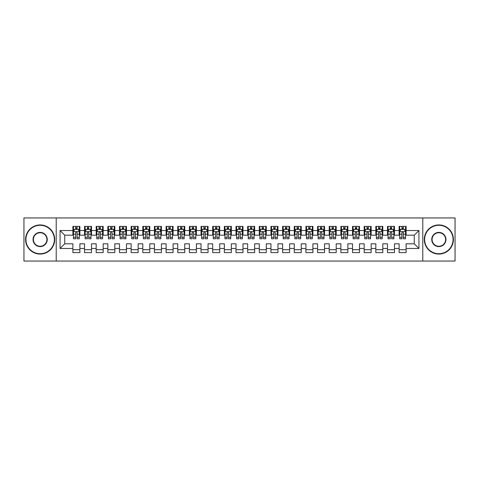 <?xml version="1.0" encoding="UTF-8"?>
<svg xmlns="http://www.w3.org/2000/svg" width="479" height="479" viewBox="0 0 479 479"><rect width="100%" height="100%" fill="white"/><g stroke="black" fill="none" stroke-linecap="round" stroke-linejoin="round"><path stroke-width="0.72" d="M422.777 261.055L455.05 261.055L455.05 217.945L422.777 217.945L422.777 261.055L56.223 261.055L56.223 217.945L23.95 217.945L23.95 261.055L56.223 261.055M422.777 217.945L56.223 217.945M60.067 248.469L60.067 230.531L72.886 230.531L72.886 235.189L64.731 235.189L64.731 243.811L60.067 248.469L72.886 248.469L72.886 252.607L79.879 252.607L79.879 248.469L84.538 248.469L84.538 252.607L91.525 252.607L91.525 248.469L96.189 248.469L96.189 252.607L103.177 252.607L103.177 248.469L107.841 248.469L107.841 252.607L114.828 252.607L114.828 248.469L119.493 248.469L119.493 252.607L126.48 252.607L126.48 248.469L131.144 248.469L131.144 252.607L138.132 252.607L138.132 248.469L142.796 248.469L142.796 252.607L149.783 252.607L149.783 248.469L154.448 248.469L154.448 252.607L161.435 252.607L161.435 248.469L166.099 248.469L166.099 252.607L173.087 252.607L173.087 248.469L177.745 248.469L177.745 252.607L184.738 252.607L184.738 248.469L189.397 248.469L189.397 252.607L196.39 252.607L196.39 248.469L201.048 248.469L201.048 252.607L208.042 252.607L208.042 248.469L212.7 248.469L212.7 252.607L219.693 252.607L219.693 248.469L224.352 248.469L224.352 252.607L231.345 252.607L231.345 248.469L236.003 248.469L236.003 252.607L242.997 252.607L242.997 248.469L247.655 248.469L247.655 252.607L254.648 252.607L254.648 248.469L259.307 248.469L259.307 252.607L266.3 252.607L266.3 248.469L270.958 248.469L270.958 252.607L277.952 252.607L277.952 248.469L282.61 248.469L282.61 252.607L289.603 252.607L289.603 248.469L294.262 248.469L294.262 252.607L301.255 252.607L301.255 248.469L305.913 248.469L305.913 252.607L312.901 252.607L312.901 248.469L317.565 248.469L317.565 252.607L324.552 252.607L324.552 248.469L329.217 248.469L329.217 252.607L336.204 252.607L336.204 248.469L340.868 248.469L340.868 252.607L347.856 252.607L347.856 248.469L352.52 248.469L352.52 252.607L359.507 252.607L359.507 248.469L364.172 248.469L364.172 252.607L371.159 252.607L371.159 248.469L375.823 248.469L375.823 252.607L382.811 252.607L382.811 248.469L387.475 248.469L387.475 252.607L394.462 252.607L394.462 248.469L399.121 248.469L399.121 252.607L406.114 252.607L406.114 243.811L414.269 243.811L414.269 235.189L406.114 235.189L406.114 230.531L418.933 230.531L418.933 248.469L406.114 248.469M406.114 230.531L406.114 226.393L399.121 226.393L399.121 230.531L394.462 230.531L394.462 226.393L387.475 226.393L387.475 230.531L382.811 230.531L382.811 226.393L375.823 226.393L375.823 230.531L371.159 230.531L371.159 226.393L364.172 226.393L364.172 230.531L359.507 230.531L359.507 226.393L352.52 226.393L352.52 230.531L347.856 230.531L347.856 226.393L340.868 226.393L340.868 230.531L336.204 230.531L336.204 226.393L329.217 226.393L329.217 230.531L324.552 230.531L324.552 226.393L317.565 226.393L317.565 230.531L312.901 230.531L312.901 226.393L305.913 226.393L305.913 230.531L301.255 230.531L301.255 226.393L294.262 226.393L294.262 230.531L289.603 230.531L289.603 226.393L282.61 226.393L282.61 230.531L277.952 230.531L277.952 226.393L270.958 226.393L270.958 230.531L266.3 230.531L266.3 226.393L259.307 226.393L259.307 230.531L254.648 230.531L254.648 226.393L247.655 226.393L247.655 230.531L242.997 230.531L242.997 226.393L236.003 226.393L236.003 230.531L231.345 230.531L231.345 226.393L224.352 226.393L224.352 230.531L219.693 230.531L219.693 226.393L212.7 226.393L212.7 230.531L208.042 230.531L208.042 226.393L201.048 226.393L201.048 230.531L196.39 230.531L196.39 226.393L189.397 226.393L189.397 230.531L184.738 230.531L184.738 226.393L177.745 226.393L177.745 230.531L173.087 230.531L173.087 226.393L166.099 226.393L166.099 230.531L161.435 230.531L161.435 226.393L154.448 226.393L154.448 230.531L149.783 230.531L149.783 226.393L142.796 226.393L142.796 230.531L138.132 230.531L138.132 226.393L131.144 226.393L131.144 230.531L126.48 230.531L126.48 226.393L119.493 226.393L119.493 230.531L114.828 230.531L114.828 226.393L107.841 226.393L107.841 230.531L103.177 230.531L103.177 226.393L96.189 226.393L96.189 230.531L91.525 230.531L91.525 226.393L84.538 226.393L84.538 230.531L79.879 230.531L79.879 226.393L72.886 226.393L72.886 230.531M394.462 248.469L394.462 243.811L399.121 243.811L399.121 248.469M418.933 230.531L414.269 235.189M382.811 248.469L382.811 243.811L387.475 243.811L387.475 248.469M399.121 230.531L399.121 235.189L394.462 235.189L394.462 230.531M371.159 248.469L371.159 243.811L375.823 243.811L375.823 248.469M387.475 230.531L387.475 235.189L382.811 235.189L382.811 230.531M359.507 248.469L359.507 243.811L364.172 243.811L364.172 248.469M375.823 230.531L375.823 235.189L371.159 235.189L371.159 230.531M347.856 248.469L347.856 243.811L352.52 243.811L352.52 248.469M364.172 230.531L364.172 235.189L359.507 235.189L359.507 230.531M336.204 248.469L336.204 243.811L340.868 243.811L340.868 248.469M352.52 230.531L352.52 235.189L347.856 235.189L347.856 230.531M324.552 248.469L324.552 243.811L329.217 243.811L329.217 248.469M340.868 230.531L340.868 235.189L336.204 235.189L336.204 230.531M312.901 248.469L312.901 243.811L317.565 243.811L317.565 248.469M329.217 230.531L329.217 235.189L324.552 235.189L324.552 230.531M301.255 248.469L301.255 243.811L305.913 243.811L305.913 248.469M317.565 230.531L317.565 235.189L312.901 235.189L312.901 230.531M289.603 248.469L289.603 243.811L294.262 243.811L294.262 248.469M305.913 230.531L305.913 235.189L301.255 235.189L301.255 230.531M277.952 248.469L277.952 243.811L282.61 243.811L282.61 248.469M294.262 230.531L294.262 235.189L289.603 235.189L289.603 230.531M266.3 248.469L266.3 243.811L270.958 243.811L270.958 248.469M282.61 230.531L282.61 235.189L277.952 235.189L277.952 230.531M254.648 248.469L254.648 243.811L259.307 243.811L259.307 248.469M270.958 230.531L270.958 235.189L266.3 235.189L266.3 230.531M242.997 248.469L242.997 243.811L247.655 243.811L247.655 248.469M259.307 230.531L259.307 235.189L254.648 235.189L254.648 230.531M231.345 248.469L231.345 243.811L236.003 243.811L236.003 248.469M247.655 230.531L247.655 235.189L242.997 235.189L242.997 230.531M219.693 248.469L219.693 243.811L224.352 243.811L224.352 248.469M236.003 230.531L236.003 235.189L231.345 235.189L231.345 230.531M208.042 248.469L208.042 243.811L212.7 243.811L212.7 248.469M224.352 230.531L224.352 235.189L219.693 235.189L219.693 230.531M196.39 248.469L196.39 243.811L201.048 243.811L201.048 248.469M212.7 230.531L212.7 235.189L208.042 235.189L208.042 230.531M184.738 248.469L184.738 243.811L189.397 243.811L189.397 248.469M201.048 230.531L201.048 235.189L196.39 235.189L196.39 230.531M173.087 248.469L173.087 243.811L177.745 243.811L177.745 248.469M189.397 230.531L189.397 235.189L184.738 235.189L184.738 230.531M161.435 248.469L161.435 243.811L166.099 243.811L166.099 248.469M177.745 230.531L177.745 235.189L173.087 235.189L173.087 230.531M149.783 248.469L149.783 243.811L154.448 243.811L154.448 248.469M166.099 230.531L166.099 235.189L161.435 235.189L161.435 230.531M138.132 248.469L138.132 243.811L142.796 243.811L142.796 248.469M154.448 230.531L154.448 235.189L149.783 235.189L149.783 230.531M126.48 248.469L126.48 243.811L131.144 243.811L131.144 248.469M142.796 230.531L142.796 235.189L138.132 235.189L138.132 230.531M114.828 248.469L114.828 243.811L119.493 243.811L119.493 248.469M131.144 230.531L131.144 235.189L126.48 235.189L126.48 230.531M103.177 248.469L103.177 243.811L107.841 243.811L107.841 248.469M119.493 230.531L119.493 235.189L114.828 235.189L114.828 230.531M91.525 248.469L91.525 243.811L96.189 243.811L96.189 248.469M107.841 230.531L107.841 235.189L103.177 235.189L103.177 230.531M79.879 248.469L79.879 243.811L84.538 243.811L84.538 248.469M96.189 230.531L96.189 235.189L91.525 235.189L91.525 230.531M64.731 243.811L72.886 243.811L72.886 248.469M84.538 230.531L84.538 235.189L79.879 235.189L79.879 230.531M399.121 229.303L399.708 229.303M405.533 229.303L406.114 229.303M387.475 229.303L388.056 229.303M393.882 229.303L394.462 229.303M375.823 229.303L376.404 229.303M382.23 229.303L382.811 229.303M364.172 229.303L364.753 229.303M370.578 229.303L371.159 229.303M352.52 229.303L353.101 229.303M358.927 229.303L359.507 229.303M340.868 229.303L341.449 229.303M347.275 229.303L347.856 229.303M329.217 229.303L329.797 229.303M335.623 229.303L336.204 229.303M317.565 229.303L318.146 229.303M323.972 229.303L324.552 229.303M305.913 229.303L306.494 229.303M312.32 229.303L312.901 229.303M294.262 229.303L294.842 229.303M300.668 229.303L301.255 229.303M282.61 229.303L283.191 229.303M289.017 229.303L289.603 229.303M270.958 229.303L271.539 229.303M277.365 229.303L277.952 229.303M259.307 229.303L259.887 229.303M265.713 229.303L266.3 229.303M247.655 229.303L248.236 229.303M254.062 229.303L254.648 229.303M236.003 229.303L236.59 229.303M242.41 229.303L242.997 229.303M224.352 229.303L224.938 229.303M230.764 229.303L231.345 229.303M212.7 229.303L213.287 229.303M219.113 229.303L219.693 229.303M201.048 229.303L201.635 229.303M207.461 229.303L208.042 229.303M189.397 229.303L189.983 229.303M195.809 229.303L196.39 229.303M177.745 229.303L178.332 229.303M184.158 229.303L184.738 229.303M166.099 229.303L166.68 229.303M172.506 229.303L173.087 229.303M154.448 229.303L155.028 229.303M160.854 229.303L161.435 229.303M142.796 229.303L143.377 229.303M149.203 229.303L149.783 229.303M131.144 229.303L131.725 229.303M137.551 229.303L138.132 229.303M119.493 229.303L120.073 229.303M125.899 229.303L126.48 229.303M107.841 229.303L108.422 229.303M114.247 229.303L114.828 229.303M96.189 229.303L96.77 229.303M102.596 229.303L103.177 229.303M84.538 229.303L85.118 229.303M90.944 229.303L91.525 229.303M72.886 229.303L73.467 229.303M79.292 229.303L79.879 229.303M72.886 249.697L79.879 249.697M84.538 249.697L91.525 249.697M96.189 249.697L103.177 249.697M107.841 249.697L114.828 249.697M119.493 249.697L126.48 249.697M131.144 249.697L138.132 249.697M142.796 249.697L149.783 249.697M154.448 249.697L161.435 249.697M166.099 249.697L173.087 249.697M177.745 249.697L184.738 249.697M189.397 249.697L196.39 249.697M201.048 249.697L208.042 249.697M212.7 249.697L219.693 249.697M224.352 249.697L231.345 249.697M236.003 249.697L242.997 249.697M247.655 249.697L254.648 249.697M259.307 249.697L266.3 249.697M270.958 249.697L277.952 249.697M282.61 249.697L289.603 249.697M294.262 249.697L301.255 249.697M305.913 249.697L312.901 249.697M317.565 249.697L324.552 249.697M329.217 249.697L336.204 249.697M340.868 249.697L347.856 249.697M352.52 249.697L359.507 249.697M364.172 249.697L371.159 249.697M375.823 249.697L382.811 249.697M387.475 249.697L394.462 249.697M399.121 249.697L406.114 249.697M60.067 230.531L64.731 235.189M414.269 243.811L418.933 248.469M77.083 227.908L75.682 227.908M79.292 237.339L77.083 237.339L77.083 238.799L79.292 238.799L79.292 231.692L78.131 229.363L74.634 229.363L73.467 231.692L73.467 238.799L75.682 238.799L75.682 237.339L73.467 237.339M73.467 231.692L73.467 226.393M79.292 231.692L79.292 226.393M75.682 229.363L75.682 226.393M77.083 226.393L77.083 229.363M77.083 237.339L77.083 232.566C76.616 231.668 76.149 231.668 75.682 232.566L75.682 237.339M77.083 229.303L75.682 229.303M88.729 227.908L87.334 227.908M90.944 237.339L88.729 237.339L88.729 238.799L90.944 238.799L90.944 231.692L89.783 229.363L86.286 229.363L85.118 231.692L85.118 238.799L87.334 238.799L87.334 237.339L85.118 237.339M85.118 231.692L85.118 226.393M90.944 231.692L90.944 226.393M87.334 229.363L87.334 226.393M88.729 226.393L88.729 229.363M88.729 237.339L88.729 232.566C88.268 231.668 87.801 231.668 87.334 232.566L87.334 237.339M88.729 229.303L87.334 229.303M100.38 227.908L98.985 227.908M102.596 237.339L100.38 237.339L100.38 238.799L102.596 238.799L102.596 231.692L101.434 229.363L97.938 229.363L96.77 231.692L96.77 238.799L98.985 238.799L98.985 237.339L96.77 237.339M96.77 231.692L96.77 226.393M102.596 231.692L102.596 226.393M98.985 229.363L98.985 226.393M100.38 226.393L100.38 229.363M100.38 237.339L100.38 232.566C99.919 231.668 99.452 231.668 98.985 232.566L98.985 237.339M100.38 229.303L98.985 229.303M40.146 253.714A14.214 14.214 0 0 0 54.361 239.5A14.214 14.214 0 0 0 40.146 225.286A14.214 14.214 0 0 0 25.932 239.5A14.214 14.214 0 0 0 40.146 253.714M40.146 224.938A14.562 14.562 0 0 1 54.708 239.5A14.562 14.562 0 0 1 40.146 254.062A14.562 14.562 0 0 1 25.579 239.5A14.562 14.562 0 0 1 40.146 224.938M40.146 246.607A7.107 7.107 0 0 1 33.039 239.5A7.107 7.107 0 0 1 40.146 232.393A7.107 7.107 0 0 1 47.253 239.5A7.107 7.107 0 0 1 40.146 246.607M40.146 232.74A6.76 6.76 0 0 0 33.386 239.5A6.76 6.76 0 0 0 40.146 246.26A6.76 6.76 0 0 0 46.906 239.5A6.76 6.76 0 0 0 40.146 232.74M438.854 253.714A14.214 14.214 0 0 0 453.068 239.5A14.214 14.214 0 0 0 438.854 225.286A14.214 14.214 0 0 0 424.639 239.5A14.214 14.214 0 0 0 438.854 253.714M438.854 224.938A14.562 14.562 0 0 1 453.421 239.5A14.562 14.562 0 0 1 438.854 254.062A14.562 14.562 0 0 1 424.292 239.5A14.562 14.562 0 0 1 438.854 224.938M438.854 246.607A7.107 7.107 0 0 1 431.747 239.5A7.107 7.107 0 0 1 438.854 232.393A7.107 7.107 0 0 1 445.961 239.5A7.107 7.107 0 0 1 438.854 246.607M438.854 232.74A6.76 6.76 0 0 0 432.094 239.5A6.76 6.76 0 0 0 438.854 246.26A6.76 6.76 0 0 0 445.614 239.5A6.76 6.76 0 0 0 438.854 232.74M112.032 227.908L110.637 227.908M114.247 237.339L112.032 237.339L112.032 238.799L114.247 238.799L114.247 231.692L113.08 229.363L109.589 229.363L108.422 231.692L108.422 238.799L110.637 238.799L110.637 237.339L108.422 237.339M108.422 231.692L108.422 226.393M114.247 231.692L114.247 226.393M110.637 229.363L110.637 226.393M112.032 226.393L112.032 229.363M112.032 237.339L112.032 232.566C111.571 231.668 111.104 231.668 110.637 232.566L110.637 237.339M112.032 229.303L110.637 229.303M123.684 227.908L122.289 227.908M125.899 237.339L123.684 237.339L123.684 238.799L125.899 238.799L125.899 231.692L124.732 229.363L121.241 229.363L120.073 231.692L120.073 238.799L122.289 238.799L122.289 237.339L120.073 237.339M120.073 231.692L120.073 226.393M125.899 231.692L125.899 226.393M122.289 229.363L122.289 226.393M123.684 226.393L123.684 229.363M123.684 237.339L123.684 232.566C123.223 231.668 122.756 231.668 122.289 232.566L122.289 237.339M123.684 229.303L122.289 229.303M135.335 227.908L133.94 227.908M137.551 237.339L135.335 237.339L135.335 238.799L137.551 238.799L137.551 231.692L136.383 229.363L132.893 229.363L131.725 231.692L131.725 238.799L133.94 238.799L133.94 237.339L131.725 237.339M131.725 231.692L131.725 226.393M137.551 231.692L137.551 226.393M133.94 229.363L133.94 226.393M135.335 226.393L135.335 229.363M135.335 237.339L135.335 232.566C134.874 231.668 134.407 231.668 133.94 232.566L133.94 237.339M135.335 229.303L133.94 229.303M146.987 227.908L145.592 227.908M149.203 237.339L146.987 237.339L146.987 238.799L149.203 238.799L149.203 231.692L148.035 229.363L144.544 229.363L143.377 231.692L143.377 238.799L145.592 238.799L145.592 237.339L143.377 237.339M143.377 231.692L143.377 226.393M149.203 231.692L149.203 226.393M145.592 229.363L145.592 226.393M146.987 226.393L146.987 229.363M146.987 237.339L146.987 232.566C146.52 231.668 146.059 231.668 145.592 232.566L145.592 237.339M146.987 229.303L145.592 229.303M158.639 227.908L157.244 227.908M160.854 237.339L158.639 237.339L158.639 238.799L160.854 238.799L160.854 231.692L159.687 229.363L156.19 229.363L155.028 231.692L155.028 238.799L157.244 238.799L157.244 237.339L155.028 237.339M155.028 231.692L155.028 226.393M160.854 231.692L160.854 226.393M157.244 229.363L157.244 226.393M158.639 226.393L158.639 229.363M158.639 237.339L158.639 232.566C158.172 231.668 157.711 231.668 157.244 232.566L157.244 237.339M158.639 229.303L157.244 229.303M170.29 227.908L168.895 227.908M172.506 237.339L170.29 237.339L170.29 238.799L172.506 238.799L172.506 231.692L171.338 229.363L167.842 229.363L166.68 231.692L166.68 238.799L168.895 238.799L168.895 237.339L166.68 237.339M166.68 231.692L166.68 226.393M172.506 231.692L172.506 226.393M168.895 229.363L168.895 226.393M170.29 226.393L170.29 229.363M170.29 237.339L170.29 232.566C169.823 231.668 169.362 231.668 168.895 232.566L168.895 237.339M170.29 229.303L168.895 229.303M181.942 227.908L180.547 227.908M184.158 237.339L181.942 237.339L181.942 238.799L184.158 238.799L184.158 231.692L182.99 229.363L179.493 229.363L178.332 231.692L178.332 238.799L180.547 238.799L180.547 237.339L178.332 237.339M178.332 231.692L178.332 226.393M184.158 231.692L184.158 226.393M180.547 229.363L180.547 226.393M181.942 226.393L181.942 229.363M181.942 237.339L181.942 232.566C181.475 231.668 181.008 231.668 180.547 232.566L180.547 237.339M181.942 229.303L180.547 229.303M193.594 227.908L192.193 227.908M195.809 237.339L193.594 237.339L193.594 238.799L195.809 238.799L195.809 231.692L194.642 229.363L191.145 229.363L189.983 231.692L189.983 238.799L192.193 238.799L192.193 237.339L189.983 237.339M189.983 231.692L189.983 226.393M195.809 231.692L195.809 226.393M192.193 229.363L192.193 226.393M193.594 226.393L193.594 229.363M193.594 237.339L193.594 232.566C193.127 231.668 192.66 231.668 192.193 232.566L192.193 237.339M193.594 229.303L192.193 229.303M205.246 227.908L203.844 227.908M207.461 237.339L205.246 237.339L205.246 238.799L207.461 238.799L207.461 231.692L206.293 229.363L202.797 229.363L201.635 231.692L201.635 238.799L203.844 238.799L203.844 237.339L201.635 237.339M201.635 231.692L201.635 226.393M207.461 231.692L207.461 226.393M203.844 229.363L203.844 226.393M205.246 226.393L205.246 229.363M205.246 237.339L205.246 232.566C204.778 231.668 204.311 231.668 203.844 232.566L203.844 237.339M205.246 229.303L203.844 229.303M216.897 227.908L215.496 227.908M219.113 237.339L216.897 237.339L216.897 238.799L219.113 238.799L219.113 231.692L217.945 229.363L214.448 229.363L213.287 231.692L213.287 238.799L215.496 238.799L215.496 237.339L213.287 237.339M213.287 231.692L213.287 226.393M219.113 231.692L219.113 226.393M215.496 229.363L215.496 226.393M216.897 226.393L216.897 229.363M216.897 237.339L216.897 232.566C216.43 231.668 215.963 231.668 215.496 232.566L215.496 237.339M216.897 229.303L215.496 229.303M228.549 227.908L227.148 227.908M230.764 237.339L228.549 237.339L228.549 238.799L230.764 238.799L230.764 231.692L229.597 229.363L226.1 229.363L224.938 231.692L224.938 238.799L227.148 238.799L227.148 237.339L224.938 237.339M224.938 231.692L224.938 226.393M230.764 231.692L230.764 226.393M227.148 229.363L227.148 226.393M228.549 226.393L228.549 229.363M228.549 237.339L228.549 232.566C228.082 231.668 227.615 231.668 227.148 232.566L227.148 237.339M228.549 229.303L227.148 229.303M240.201 227.908L238.799 227.908M242.41 237.339L240.201 237.339L240.201 238.799L242.41 238.799L242.41 231.692L241.248 229.363L237.752 229.363L236.59 231.692L236.59 238.799L238.799 238.799L238.799 237.339L236.59 237.339M236.59 231.692L236.59 226.393M242.41 231.692L242.41 226.393M238.799 229.363L238.799 226.393M240.201 226.393L240.201 229.363M240.201 237.339L240.201 232.566C239.734 231.668 239.266 231.668 238.799 232.566L238.799 237.339M240.201 229.303L238.799 229.303M251.852 227.908L250.451 227.908M254.062 237.339L251.852 237.339L251.852 238.799L254.062 238.799L254.062 231.692L252.9 229.363L249.403 229.363L248.236 231.692L248.236 238.799L250.451 238.799L250.451 237.339L248.236 237.339M248.236 231.692L248.236 226.393M254.062 231.692L254.062 226.393M250.451 229.363L250.451 226.393M251.852 226.393L251.852 229.363M251.852 237.339L251.852 232.566C251.385 231.668 250.918 231.668 250.451 232.566L250.451 237.339M251.852 229.303L250.451 229.303M263.504 227.908L262.103 227.908M265.713 237.339L263.504 237.339L263.504 238.799L265.713 238.799L265.713 231.692L264.552 229.363L261.055 229.363L259.887 231.692L259.887 238.799L262.103 238.799L262.103 237.339L259.887 237.339M259.887 231.692L259.887 226.393M265.713 231.692L265.713 226.393M262.103 229.363L262.103 226.393M263.504 226.393L263.504 229.363M263.504 237.339L263.504 232.566C263.037 231.668 262.57 231.668 262.103 232.566L262.103 237.339M263.504 229.303L262.103 229.303M275.156 227.908L273.754 227.908M277.365 237.339L275.156 237.339L275.156 238.799L277.365 238.799L277.365 231.692L276.203 229.363L272.707 229.363L271.539 231.692L271.539 238.799L273.754 238.799L273.754 237.339L271.539 237.339M271.539 231.692L271.539 226.393M277.365 231.692L277.365 226.393M273.754 229.363L273.754 226.393M275.156 226.393L275.156 229.363M275.156 237.339L275.156 232.566C274.689 231.668 274.222 231.668 273.754 232.566L273.754 237.339M275.156 229.303L273.754 229.303M286.807 227.908L285.406 227.908M289.017 237.339L286.807 237.339L286.807 238.799L289.017 238.799L289.017 231.692L287.855 229.363L284.358 229.363L283.191 231.692L283.191 238.799L285.406 238.799L285.406 237.339L283.191 237.339M283.191 231.692L283.191 226.393M289.017 231.692L289.017 226.393M285.406 229.363L285.406 226.393M286.807 226.393L286.807 229.363M286.807 237.339L286.807 232.566C286.34 231.668 285.873 231.668 285.406 232.566L285.406 237.339M286.807 229.303L285.406 229.303M298.453 227.908L297.058 227.908M300.668 237.339L298.453 237.339L298.453 238.799L300.668 238.799L300.668 231.692L299.507 229.363L296.01 229.363L294.842 231.692L294.842 238.799L297.058 238.799L297.058 237.339L294.842 237.339M294.842 231.692L294.842 226.393M300.668 231.692L300.668 226.393M297.058 229.363L297.058 226.393M298.453 226.393L298.453 229.363M298.453 237.339L298.453 232.566C297.992 231.668 297.525 231.668 297.058 232.566L297.058 237.339M298.453 229.303L297.058 229.303M310.105 227.908L308.71 227.908M312.32 237.339L310.105 237.339L310.105 238.799L312.32 238.799L312.32 231.692L311.158 229.363L307.662 229.363L306.494 231.692L306.494 238.799L308.71 238.799L308.71 237.339L306.494 237.339M306.494 231.692L306.494 226.393M312.32 231.692L312.32 226.393M308.71 229.363L308.71 226.393M310.105 226.393L310.105 229.363M310.105 237.339L310.105 232.566C309.644 231.668 309.177 231.668 308.71 232.566L308.71 237.339M310.105 229.303L308.71 229.303M321.756 227.908L320.361 227.908M323.972 237.339L321.756 237.339L321.756 238.799L323.972 238.799L323.972 231.692L322.81 229.363L319.313 229.363L318.146 231.692L318.146 238.799L320.361 238.799L320.361 237.339L318.146 237.339M318.146 231.692L318.146 226.393M323.972 231.692L323.972 226.393M320.361 229.363L320.361 226.393M321.756 226.393L321.756 229.363M321.756 237.339L321.756 232.566C321.295 231.668 320.828 231.668 320.361 232.566L320.361 237.339M321.756 229.303L320.361 229.303M333.408 227.908L332.013 227.908M335.623 237.339L333.408 237.339L333.408 238.799L335.623 238.799L335.623 231.692L334.456 229.363L330.965 229.363L329.797 231.692L329.797 238.799L332.013 238.799L332.013 237.339L329.797 237.339M329.797 231.692L329.797 226.393M335.623 231.692L335.623 226.393M332.013 229.363L332.013 226.393M333.408 226.393L333.408 229.363M333.408 237.339L333.408 232.566C332.947 231.668 332.48 231.668 332.013 232.566L332.013 237.339M333.408 229.303L332.013 229.303M345.06 227.908L343.665 227.908M347.275 237.339L345.06 237.339L345.06 238.799L347.275 238.799L347.275 231.692L346.107 229.363L342.617 229.363L341.449 231.692L341.449 238.799L343.665 238.799L343.665 237.339L341.449 237.339M341.449 231.692L341.449 226.393M347.275 231.692L347.275 226.393M343.665 229.363L343.665 226.393M345.06 226.393L345.06 229.363M345.06 237.339L345.06 232.566C344.599 231.668 344.132 231.668 343.665 232.566L343.665 237.339M345.06 229.303L343.665 229.303M356.711 227.908L355.316 227.908M358.927 237.339L356.711 237.339L356.711 238.799L358.927 238.799L358.927 231.692L357.759 229.363L354.268 229.363L353.101 231.692L353.101 238.799L355.316 238.799L355.316 237.339L353.101 237.339M353.101 231.692L353.101 226.393M358.927 231.692L358.927 226.393M355.316 229.363L355.316 226.393M356.711 226.393L356.711 229.363M356.711 237.339L356.711 232.566C356.244 231.668 355.783 231.668 355.316 232.566L355.316 237.339M356.711 229.303L355.316 229.303M368.363 227.908L366.968 227.908M370.578 237.339L368.363 237.339L368.363 238.799L370.578 238.799L370.578 231.692L369.411 229.363L365.92 229.363L364.753 231.692L364.753 238.799L366.968 238.799L366.968 237.339L364.753 237.339M364.753 231.692L364.753 226.393M370.578 231.692L370.578 226.393M366.968 229.363L366.968 226.393M368.363 226.393L368.363 229.363M368.363 237.339L368.363 232.566C367.896 231.668 367.435 231.668 366.968 232.566L366.968 237.339M368.363 229.303L366.968 229.303M380.015 227.908L378.62 227.908M382.23 237.339L380.015 237.339L380.015 238.799L382.23 238.799L382.23 231.692L381.062 229.363L377.566 229.363L376.404 231.692L376.404 238.799L378.62 238.799L378.62 237.339L376.404 237.339M376.404 231.692L376.404 226.393M382.23 231.692L382.23 226.393M378.62 229.363L378.62 226.393M380.015 226.393L380.015 229.363M380.015 237.339L380.015 232.566C379.548 231.668 379.087 231.668 378.62 232.566L378.62 237.339M380.015 229.303L378.62 229.303M391.666 227.908L390.271 227.908M393.882 237.339L391.666 237.339L391.666 238.799L393.882 238.799L393.882 231.692L392.714 229.363L389.217 229.363L388.056 231.692L388.056 238.799L390.271 238.799L390.271 237.339L388.056 237.339M388.056 231.692L388.056 226.393M393.882 231.692L393.882 226.393M390.271 229.363L390.271 226.393M391.666 226.393L391.666 229.363M391.666 237.339L391.666 232.566C391.199 231.668 390.732 231.668 390.271 232.566L390.271 237.339M391.666 229.303L390.271 229.303M403.318 227.908L401.917 227.908M405.533 237.339L403.318 237.339L403.318 238.799L405.533 238.799L405.533 231.692L404.366 229.363L400.869 229.363L399.708 231.692L399.708 238.799L401.917 238.799L401.917 237.339L399.708 237.339M399.708 231.692L399.708 226.393M405.533 231.692L405.533 226.393M401.917 229.363L401.917 226.393M403.318 226.393L403.318 229.363M403.318 237.339L403.318 232.566C402.851 231.668 402.384 231.668 401.917 232.566L401.917 237.339M403.318 229.303L401.917 229.303M79.263 231.632L73.497 231.632M73.467 229.501L74.562 229.501M78.197 229.501L79.292 229.501M75.682 234.219L73.467 234.219M79.292 234.219L77.083 234.219M77.083 228.651L75.682 228.651M90.914 231.632L85.148 231.632M85.118 229.501L86.214 229.501M89.848 229.501L90.944 229.501M87.334 234.219L85.118 234.219M90.944 234.219L88.729 234.219M88.729 228.651L87.334 228.651M102.566 231.632L96.8 231.632M96.77 229.501L97.866 229.501M101.5 229.501L102.596 229.501M98.985 234.219L96.77 234.219M102.596 234.219L100.38 234.219M100.38 228.651L98.985 228.651M114.218 231.632L108.452 231.632M108.422 229.501L109.517 229.501M113.152 229.501L114.247 229.501M110.637 234.219L108.422 234.219M114.247 234.219L112.032 234.219M112.032 228.651L110.637 228.651M125.869 231.632L120.103 231.632M120.073 229.501L121.169 229.501M124.803 229.501L125.899 229.501M122.289 234.219L120.073 234.219M125.899 234.219L123.684 234.219M123.684 228.651L122.289 228.651M137.521 231.632L131.755 231.632M131.725 229.501L132.821 229.501M136.455 229.501L137.551 229.501M133.94 234.219L131.725 234.219M137.551 234.219L135.335 234.219M135.335 228.651L133.94 228.651M149.173 231.632L143.407 231.632M143.377 229.501L144.472 229.501M148.107 229.501L149.203 229.501M145.592 234.219L143.377 234.219M149.203 234.219L146.987 234.219M146.987 228.651L145.592 228.651M160.824 231.632L155.058 231.632M155.028 229.501L156.124 229.501M159.758 229.501L160.854 229.501M157.244 234.219L155.028 234.219M160.854 234.219L158.639 234.219M158.639 228.651L157.244 228.651M172.476 231.632L166.71 231.632M166.68 229.501L167.776 229.501M171.41 229.501L172.506 229.501M168.895 234.219L166.68 234.219M172.506 234.219L170.29 234.219M170.29 228.651L168.895 228.651M184.128 231.632L178.362 231.632M178.332 229.501L179.427 229.501M183.062 229.501L184.158 229.501M180.547 234.219L178.332 234.219M184.158 234.219L181.942 234.219M181.942 228.651L180.547 228.651M195.779 231.632L190.013 231.632M189.983 229.501L191.079 229.501M194.713 229.501L195.809 229.501M192.193 234.219L189.983 234.219M195.809 234.219L193.594 234.219M193.594 228.651L192.193 228.651M207.431 231.632L201.665 231.632M201.635 229.501L202.731 229.501M206.365 229.501L207.461 229.501M203.844 234.219L201.635 234.219M207.461 234.219L205.246 234.219M205.246 228.651L203.844 228.651M219.083 231.632L213.311 231.632M213.287 229.501L214.382 229.501M218.017 229.501L219.113 229.501M215.496 234.219L213.287 234.219M219.113 234.219L216.897 234.219M216.897 228.651L215.496 228.651M230.734 231.632L224.962 231.632M224.938 229.501L226.028 229.501M229.669 229.501L230.764 229.501M227.148 234.219L224.938 234.219M230.764 234.219L228.549 234.219M228.549 228.651L227.148 228.651M242.386 231.632L236.614 231.632M236.59 229.501L237.68 229.501M241.32 229.501L242.41 229.501M238.799 234.219L236.59 234.219M242.41 234.219L240.201 234.219M240.201 228.651L238.799 228.651M254.038 231.632L248.266 231.632M248.236 229.501L249.331 229.501M252.972 229.501L254.062 229.501M250.451 234.219L248.236 234.219M254.062 234.219L251.852 234.219M251.852 228.651L250.451 228.651M265.689 231.632L259.917 231.632M259.887 229.501L260.983 229.501M264.618 229.501L265.713 229.501M262.103 234.219L259.887 234.219M265.713 234.219L263.504 234.219M263.504 228.651L262.103 228.651M277.335 231.632L271.569 231.632M271.539 229.501L272.635 229.501M276.269 229.501L277.365 229.501M273.754 234.219L271.539 234.219M277.365 234.219L275.156 234.219M275.156 228.651L273.754 228.651M288.987 231.632L283.221 231.632M283.191 229.501L284.286 229.501M287.921 229.501L289.017 229.501M285.406 234.219L283.191 234.219M289.017 234.219L286.807 234.219M286.807 228.651L285.406 228.651M300.638 231.632L294.872 231.632M294.842 229.501L295.938 229.501M299.573 229.501L300.668 229.501M297.058 234.219L294.842 234.219M300.668 234.219L298.453 234.219M298.453 228.651L297.058 228.651M312.29 231.632L306.524 231.632M306.494 229.501L307.59 229.501M311.224 229.501L312.32 229.501M308.71 234.219L306.494 234.219M312.32 234.219L310.105 234.219M310.105 228.651L308.71 228.651M323.942 231.632L318.176 231.632M318.146 229.501L319.242 229.501M322.876 229.501L323.972 229.501M320.361 234.219L318.146 234.219M323.972 234.219L321.756 234.219M321.756 228.651L320.361 228.651M335.593 231.632L329.827 231.632M329.797 229.501L330.893 229.501M334.528 229.501L335.623 229.501M332.013 234.219L329.797 234.219M335.623 234.219L333.408 234.219M333.408 228.651L332.013 228.651M347.245 231.632L341.479 231.632M341.449 229.501L342.545 229.501M346.179 229.501L347.275 229.501M343.665 234.219L341.449 234.219M347.275 234.219L345.06 234.219M345.06 228.651L343.665 228.651M358.897 231.632L353.131 231.632M353.101 229.501L354.197 229.501M357.831 229.501L358.927 229.501M355.316 234.219L353.101 234.219M358.927 234.219L356.711 234.219M356.711 228.651L355.316 228.651M370.548 231.632L364.782 231.632M364.753 229.501L365.848 229.501M369.483 229.501L370.578 229.501M366.968 234.219L364.753 234.219M370.578 234.219L368.363 234.219M368.363 228.651L366.968 228.651M382.2 231.632L376.434 231.632M376.404 229.501L377.5 229.501M381.134 229.501L382.23 229.501M378.62 234.219L376.404 234.219M382.23 234.219L380.015 234.219M380.015 228.651L378.62 228.651M393.852 231.632L388.086 231.632M388.056 229.501L389.152 229.501M392.786 229.501L393.882 229.501M390.271 234.219L388.056 234.219M393.882 234.219L391.666 234.219M391.666 228.651L390.271 228.651M405.503 231.632L399.737 231.632M399.708 229.501L400.803 229.501M404.438 229.501L405.533 229.501M401.917 234.219L399.708 234.219M405.533 234.219L403.318 234.219M403.318 228.651L401.917 228.651"/></g></svg>
